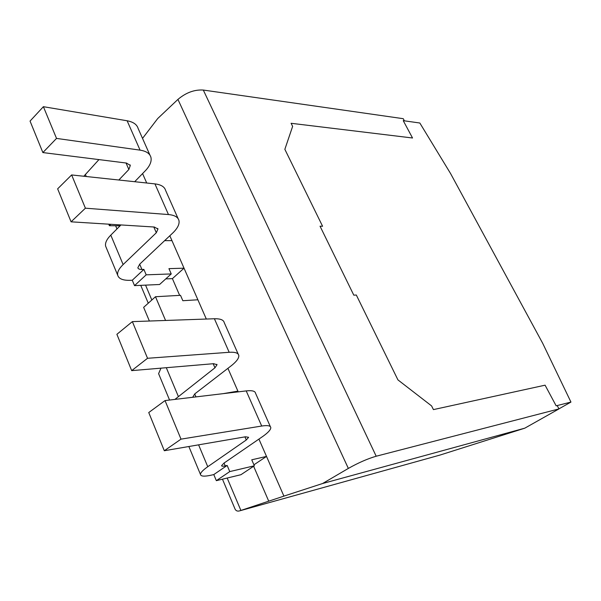 <?xml version="1.0" encoding="UTF-8"?>
<svg xmlns="http://www.w3.org/2000/svg" width="601" height="601" viewBox="0 0 601 601"><rect width="100%" height="100%" fill="white"/><g stroke="black" fill="none" stroke-linecap="round" stroke-linejoin="round"><path stroke-width="0.9" d="M404.405 120.839L403.248 118.69L203.303 90.052C194.446 89.496 185.987 92.614 177.934 99.405L348.347 468.419C358.376 462.77 367.662 458.706 376.196 456.227L558.983 408.905L524.786 428.175L440.007 455.062L239.829 510.797L283.912 496.118L258.918 439.091L266.513 456.414L253.922 464.813M348.347 468.419L322.587 483.52L524.786 428.175M142.527 138.395L157.71 118.54L177.934 99.405M238.221 391.86L227.914 368.33L237.906 391.131L236.689 392.04M165.568 320.468L155.486 296.729L180.503 295.324L182.839 300.71L197.879 299.786L206.316 319.033L169.82 235.757M146.704 183.004L142.58 173.584M283.912 496.118L322.587 483.52M439.181 455.295L440.007 455.062M234.63 508.055L235.141 509.265C236.11 510.948 237.635 511.474 239.709 510.835L239.829 510.797M171.24 273.936L159.573 284.498L134.526 285.625L132.273 280.239L130.319 280.321C123.01 280.532 118.803 278.841 117.706 275.235C117.09 272.261 118.893 268.707 123.122 264.568L156.313 232.76L157.958 229.019L154.329 227.028L71.076 221.822L85.402 208.194L168.468 214.549C174.523 215.105 178.009 217.089 178.94 220.499C179.654 223.97 177.768 227.974 173.268 232.512L139.717 264.147L137.847 267.768C138.192 268.94 139.552 269.503 141.926 269.458L143.879 269.406L146.186 274.83L171.24 273.936L168.941 268.639L184.026 268.181L172.404 278.631L179.646 295.369M253.622 466.263L268.715 501.129M558.983 408.905L557.187 405.562M254.343 465.79L240.948 474.707L216.345 480.665L213.791 474.572L211.875 475.023C204.686 476.668 200.892 476.488 200.479 474.482C200.418 472.762 202.845 470.177 207.758 466.722L246.282 439.985L248.604 437.303L245.433 436.792L164.306 450.735L181.006 439.143L261.698 426.034C267.52 425.14 270.555 425.673 270.796 427.634C270.818 429.67 268.196 432.577 262.915 436.349L224.083 463.033L221.574 465.67C221.694 466.331 222.918 466.399 225.24 465.88L227.155 465.444L229.77 471.59L254.343 465.79L251.751 459.803L266.513 456.414M270.36 426.65L255.56 393.272C255.192 391.056 252.082 390.267 246.207 390.905L165.042 400.582L148.748 412.541L164.306 450.735M181.006 439.143L165.042 400.582M246.282 439.985L244.93 436.882M227.155 465.444L213.791 474.572M229.77 471.59L216.345 480.665M174.906 399.402L214.948 367.812L217.021 364.739L213.686 363.688L131.687 370.637L147.538 358.286L229.184 352.291C235.104 351.923 238.304 352.99 238.8 355.476C239.078 358.038 236.711 361.344 231.716 365.4L194.762 393.903L192.658 397.291M223.099 393.663L237.906 391.131M160.97 368.158L158.596 373.657L159.047 374.754M238.229 354.192L224.233 322.632C223.632 319.912 220.357 318.62 214.399 318.755L132.363 321.625L116.887 334.306L131.687 370.637M214.948 367.812L213.175 363.733M147.538 358.286L132.363 321.625M155.486 296.729L143.639 307.351L149.379 321.032M178.136 218.674L165.598 190.412C164.576 186.806 161.03 184.635 154.945 183.891L71.639 174.944L57.643 188.834L71.076 221.822M184.026 268.181L171.954 240.625L164.636 240.655M85.402 208.194L71.639 174.944M156.313 232.76L153.811 226.99M120.974 224.939L110.794 235.126C106.662 239.356 104.942 243.037 105.633 246.177L106.257 247.672M172.404 278.631L165.756 278.902M143.879 269.406L132.273 280.239M146.186 274.83L134.526 285.625M118.825 180.007L128.854 169.497L130.297 165.47L126.548 163.066L42.874 152.571L56.524 138.41L140.071 150.137C146.171 151.091 149.784 153.473 150.911 157.282C151.813 161.151 150.137 165.455 145.863 170.196L134.684 181.712M120.102 225.811L109.39 225.706L108.751 224.181M110.772 224.301L109.39 225.706M98.94 159.603L83.824 176.251M149.995 155.231L138.117 128.449C136.915 124.46 133.249 121.905 127.119 120.771L43.392 106.693L30.05 121.086L42.874 152.571M128.854 169.497L126.03 162.999M56.524 138.41L43.392 106.693M570.95 402.077L542.665 343.246L450.592 173.584L419.829 123.01L403.248 120.673L412.534 137.997L291.109 123.288L292.634 126.36L284.851 149.326L322.579 226.246L320.048 226.216L353.809 295.174L356.31 295.008L397.937 379.892L431.586 405.908L433.426 409.604L545.084 385.181L556.15 405.825L570.95 402.077L558.945 408.845M376.196 456.227L203.303 90.052M240.888 510.437L227.178 478.035M151.835 300.004L145.547 285.129M225.24 465.88L224.045 463.055M261.698 426.034L246.207 390.905M207.758 466.722L198.593 444.838M178.324 396.42L166.304 367.707M229.184 352.291L214.399 318.755M195.979 396.893L194.724 393.933M141.926 269.458L139.68 264.177M168.468 214.549L154.945 183.891M123.122 264.568L110.794 235.126M86.259 176.514L85.372 174.41M140.071 150.137L127.119 120.771M235.141 509.265L222.46 479.185M148.267 303.204L140.739 285.347M116.962 228.951L115.625 225.766M439.857 455.107L239.709 510.835M200.479 474.482L188.857 446.513M169.557 400.041L158.596 373.657M217.021 364.739L216.841 364.319M157.958 229.019L157.695 228.425M117.706 275.235L105.633 246.177M130.297 165.47L130.004 164.794"/></g></svg>
